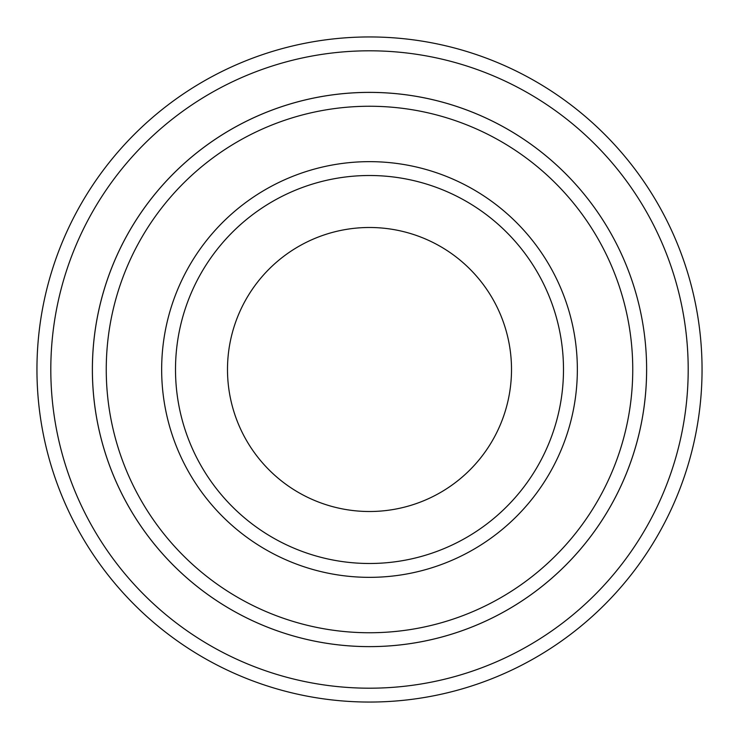 <?xml version="1.0" encoding="UTF-8"?>
<svg xmlns="http://www.w3.org/2000/svg" width="739" height="739" viewBox="0 0 739 739"><rect width="100%" height="100%" fill="white"/><g stroke="black" fill="none" stroke-linecap="round" stroke-linejoin="round"><path stroke-width="1.11" d="M106.25 369.5A263.25 263.25 0 0 0 501.125 597.481A263.25 263.25 0 0 0 501.125 141.518A263.25 263.25 0 0 0 106.25 369.5M646.625 369.5A277.125 277.125 0 0 1 230.938 609.499A277.125 277.125 0 0 1 230.938 129.501A277.125 277.125 0 0 1 646.625 369.5A277.107 277.107 0 0 0 369.5 92.393A277.107 277.107 0 0 0 92.393 369.5A277.107 277.107 0 0 0 369.5 646.616A277.107 277.107 0 0 0 646.607 369.5M563.487 369.5A193.987 193.987 0 0 1 272.506 537.502A193.987 193.987 0 0 1 272.506 201.498A193.987 193.987 0 0 1 563.487 369.5M511.508 369.5A142.008 142.008 0 0 1 298.491 492.479A142.008 142.008 0 0 1 298.491 246.521A142.008 142.008 0 0 1 511.508 369.5M50.806 369.5A318.694 318.694 0 0 0 528.847 645.498A318.694 318.694 0 0 0 528.847 93.502A318.694 318.694 0 0 0 50.806 369.5M36.95 369.5A332.55 332.55 0 0 0 369.5 702.05A332.55 332.55 0 0 0 702.05 369.5A332.55 332.55 0 0 0 369.5 36.95A332.55 332.55 0 0 0 36.95 369.5M161.656 369.5A207.844 207.844 0 0 0 473.422 549.502A207.844 207.844 0 0 0 473.422 189.498A207.844 207.844 0 0 0 161.656 369.5"/></g></svg>
